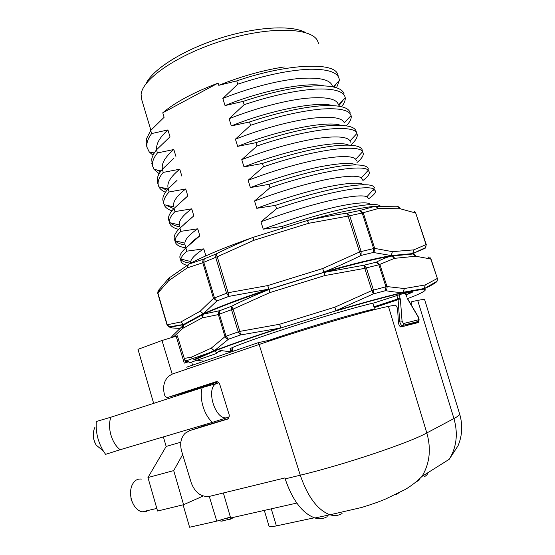 <?xml version="1.0" encoding="UTF-8"?>
<svg xmlns="http://www.w3.org/2000/svg" width="555" height="555" viewBox="0 0 555 555"><rect width="100%" height="100%" fill="white"/><g stroke="black" fill="none" stroke-linecap="round" stroke-linejoin="round"><path stroke-width="0.83" d="M417.7 300.415L453.941 418.539C458.305 416.201 460.185 414.592 459.568 413.711L424.707 299.846C424.873 299.242 422.542 299.436 417.7 300.415L411.865 301.608C411.019 302.135 411.005 303.564 411.824 305.888M388.424 306.402L426.823 432.942C409.181 442.828 344.045 464.729 300.276 475.198L259.13 344.482C302.066 329.746 368.728 310.19 388.424 306.402L395.243 305.097C396.527 305.812 397.325 307.394 397.658 309.836L398.386 322.233C398.712 324.661 399.503 326.236 400.759 326.964L418.657 322.469L419.053 319.278M193.459 390.054L168.089 397.311L215.923 381.778C217.657 381.438 218.927 382.277 219.738 384.296L229.291 415.154L228.591 418.803L189.63 430.631L185.099 433.282C180.84 437.839 179.674 443.778 181.61 451.104L191.239 482.815C195.089 492.771 201.236 497.273 209.672 496.323L284.875 477.945L285.166 478.882C292.547 500.402 302.461 513.437 314.921 517.988C319.416 519.272 323.516 518.835 327.207 516.663M193.424 389.936L217.768 381.916M259.13 344.482L172.362 374.056L168.796 376.075C163.933 380.73 162.511 386.988 164.523 394.855C165.286 396.797 166.472 397.616 168.089 397.311M228.833 418.525L202.457 426.358M269.022 526.161L269.057 526.286C269.543 526.931 271.985 526.799 276.383 525.89L314.338 517.801M256.16 512.244L255.487 512.397M219.371 520.347L220.973 521.194L222.583 520.992M226.509 518.224L228.535 519.494L230.131 519.3L234.439 517.142M230.526 517.572L229.257 517.413M234.411 517.149L233.856 517.274M182.234 326.153L183.656 324.515L180.861 321.976L183.538 324.446L184.801 324.404L169.948 327.249L168.893 326.937L167.242 324.772L157.904 293.054L158.924 289.821L168.991 278.041M179.653 328.421L172.008 327.936L169.948 327.249L167.242 324.772L180.861 321.976L200.195 311.188L203.297 313.769L204.302 313.755L203.421 314.172L219.842 310.64C218.628 311.619 218.143 312.937 218.379 314.588L219.378 314.158L219.842 310.64L231.775 306.173C242.251 300.824 254.585 295.295 268.78 289.578L268.648 289.155L228.813 296.398L228.133 292.721L226.572 293.255L215.701 257.312L202.79 262.744C202.519 261.127 203.012 259.837 204.261 258.88L203.761 262.251L214.487 297.903L216.915 300.942L203.297 313.769C219.267 306.637 241.05 298.43 268.648 289.155L267.767 285.561L228.133 292.721L217.248 256.764L215.985 254.01C224.31 249.847 238.178 243.215 252.761 237.491L253.004 237.38M187.687 265.082L170.711 276.889C168.956 277.493 168.269 278.77 168.651 280.726L169.511 277.493M188.499 264.263C204.039 256.035 225.455 247.114 252.761 237.491L253.85 240.308L308.448 223.332L307.387 220.481L253.025 237.387L253.85 240.308L217.248 256.764L215.701 257.312L215.985 254.01L204.261 258.88L188.499 264.263L187.264 267.899L202.79 262.744L213.495 298.354L216.915 300.942L228.813 296.398L226.572 293.255L213.495 298.354L200.195 311.188L203.095 313.811L183.636 324.46M167.048 324.925L157.717 293.262L168.651 280.726L187.264 267.899C186.862 266.109 187.41 264.825 188.894 264.055M204.233 313.776L203.095 313.811M267.767 285.561L269.924 292.568L324.876 275.551L322.677 268.551L267.767 285.561M192.148 358.745L191.295 357.198L211.24 348.172L214.355 350.739L215.354 350.698L213.869 350.725L211.24 348.172L225.011 336.628C225.552 338.106 226.697 338.966 228.445 339.216L214.355 350.739C230.651 344.433 252.705 336.774 280.518 327.755L279.664 324.238L334.838 307.186L336.08 310.599L373.335 293.921L371.885 290.556L373.473 290.099L373.335 293.921L385.586 290.653L385.947 286.803L386.981 286.567L404.304 288.538L403.478 292.221L402.292 292.964L403.166 292.423C398.65 292.499 392.794 291.909 385.586 290.66C386.807 289.537 387.272 288.177 386.981 286.567L379.911 264.575L376.429 262.147L378.864 264.784L366.369 267.885L373.473 290.099L385.947 286.803L378.864 264.784L394.536 258.339L391.372 255.959L390.387 256.126L391.247 255.557C374.32 258.609 351.884 264.097 323.94 272.026L322.677 268.551L359.557 251.984L361.021 255.425C349.934 261.037 337.572 266.573 323.94 272.026L324.071 272.45L364.149 265.179L364.781 268.342L366.369 267.885L364.149 265.179L376.429 262.147C380.654 259.768 385.635 257.707 391.372 255.959C374.452 259.019 352.016 264.513 324.071 272.45L324.876 275.551L364.781 268.342L371.885 290.556L334.838 307.186L335.858 310.849L280.885 327.956L240.488 334.97L239.829 331.377L279.664 324.238L280.837 327.845M307.421 220.446L307.692 220.411C321.623 217.276 334.894 214.847 347.506 213.12L349.671 215.673L361.138 251.54L373.654 248.571L362.221 213.002L348.082 216.096L359.557 251.984L361.138 251.54L361.021 255.425L373.321 252.476C374.5 251.359 374.958 249.993 374.701 248.39L373.654 248.571L373.321 252.476L391.247 255.557L392.378 251.658L374.701 248.39L363.282 212.863L359.841 210.518L375.284 206.196L378.406 208.493L375.208 206.196M376.63 206.446L396.346 206.786C398.178 206.273 399.489 206.932 400.287 208.77L378.406 208.493L362.221 213.002L359.841 210.518L347.506 213.12L348.082 216.096L308.448 223.332L307.692 220.411C335.574 212.863 358.107 208.125 375.284 206.196L374.778 206.259M437.396 278.561L431.013 259.032L415.771 256.237C414.96 254.37 413.628 253.67 411.775 254.134L412.781 253.524L413.697 249.875L392.378 251.658L391.365 255.55L390.456 256.105M425.789 247.488L425.179 248.224L426.302 244.665L415.695 213.023L426.053 244.616L425.817 247.44M413.135 253.226L413.697 249.875L426.053 244.616L425.817 247.509L412.795 253.573L425.179 248.224M332.48 86.455C330.829 79.622 319.479 76.992 298.43 78.553C276.876 80.648 247.807 88.356 222.832 98.436L225.039 105.575L243.132 101.385L244.158 104.68L229.111 118.749L231.331 125.923L249.542 121.968L250.576 125.284L235.417 139.159L237.651 146.367L255.987 142.663L257.021 145.993L241.758 159.667L243.999 166.916L262.459 163.454L263.507 166.805L248.134 180.285L250.381 187.562L268.967 184.35L270.014 187.715L254.537 200.993L256.798 208.312L275.509 205.35L276.563 208.736L260.968 221.813L263.243 229.166L282.086 226.461L282.62 228.181M323.718 85.796C307.31 81.724 261.592 90.493 225.039 105.575M332.292 105.54C317.828 101.024 270.001 110.14 231.331 125.923M338.446 104.923C336.961 98.623 325.736 96.445 304.764 98.401C283.272 100.864 254.176 108.738 229.111 118.749M340.597 125.312C328.248 120.38 278.561 129.884 237.651 146.367M346.258 125.805C349.934 122.072 351.579 118.798 351.176 115.981L351.086 115.565L344.273 122.842C342.199 117.445 330.738 115.995 309.877 118.506C286.72 122.017 261.904 128.906 235.417 139.159M348.616 145.091C338.633 139.77 287.296 149.711 243.999 166.916M350.448 142.122L350.025 140.915C347.291 136.447 335.553 135.739 314.831 138.792C291.992 142.781 267.642 149.739 241.758 159.667M356.324 164.884C351.204 162.414 338.508 163.163 318.237 167.138C296.564 171.814 273.948 178.62 250.381 187.562M356.49 160.839L355.72 159.25C352.349 155.684 340.375 155.678 319.784 159.236C297.293 163.663 273.407 170.683 248.134 180.285M363.685 184.704C359.994 182.061 347.923 182.81 327.485 186.931C305.264 191.857 281.704 198.981 256.798 208.312M362.561 179.647L361.354 177.857C357.378 175.151 345.175 175.817 324.751 179.848C302.607 184.669 279.2 191.718 254.537 200.993M370.615 204.566C368.693 201.715 357.475 202.436 336.961 206.71C314.234 211.913 289.661 219.398 263.243 229.166M368.659 198.537L366.917 196.727C362.366 194.854 349.962 196.158 329.712 200.626C307.935 205.801 285.027 212.863 260.968 221.813M162.483 169.108L162.365 168.602C161.436 163.267 165.265 156.905 173.833 149.517L157.433 152.944L156.496 149.829L170.003 136.814L167.929 129.925L151.633 133.575C147.803 138.715 146.277 143.336 147.061 147.443L149.177 151.883L153.048 155.247M156.496 149.829C153.86 153.159 152.271 156.288 151.73 159.216L152.202 164.682M156.774 169.927L160.353 171.821M167.964 187.319L168.352 188.624L167.964 187.319C167.145 182.338 171.079 176.296 179.764 169.199L163.253 172.404L162.317 169.275L173.569 158.501M162.317 169.275C159.223 172.931 157.523 176.296 157.204 179.369L157.759 183.296M161.117 187.396L166.916 190.261M169.108 191.954C165.029 196.415 163.267 200.313 163.829 203.657L164.1 204.663L173.805 206.946L173.59 206.12C172.882 201.5 176.927 195.783 185.724 188.971L169.108 191.954L168.165 188.811L177.024 180.382M168.165 188.811C164.599 192.745 162.809 196.276 162.809 199.405L163.33 201.999M165.64 205.024L173.784 208.701M174.985 211.601C170.829 215.819 168.984 219.475 169.462 222.562L179.237 224.962C178.675 220.71 182.831 215.333 191.711 208.84L174.985 211.601L174.041 208.437L187.826 195.957L180.729 202.124M174.041 208.437C169.983 212.607 168.144 216.235 168.526 219.329L168.935 220.779M170.35 222.826C172.307 224.706 175.463 226.058 179.806 226.884M180.888 231.331C177.059 234.931 175.123 238.067 175.068 240.745L184.864 243.159C185.058 239.358 189.345 234.571 197.726 228.806L180.888 231.331L179.938 228.16L193.827 215.853L184.766 223.651M196.186 238.456L196.602 238.483M179.938 228.16C175.713 232.184 173.805 235.632 174.214 238.497L174.561 239.649M175.262 240.794C177.01 242.861 180.333 244.262 185.224 244.991L186.064 247.787M186.82 251.158C183.365 254.155 181.388 256.792 180.881 259.06L190.705 261.53C191.551 258.172 195.908 253.947 203.768 248.862L186.82 251.158L185.87 247.974L199.849 235.854C194.791 239.267 191.211 242.313 189.102 244.991M185.87 247.974C181.554 251.762 179.57 254.96 179.903 257.562L180.215 258.602M180.805 259.539C182.449 261.412 185.71 262.626 190.58 263.174M380.55 206.516C379.155 203.692 369.588 203.886 351.842 207.098C332.05 211.053 308.795 217.504 282.086 226.461M368.714 198.697C373.293 195.568 375.555 193.029 375.499 191.073L373.82 189.068C368.021 184.42 324.065 192.453 276.563 208.736M374.514 188.034C373.883 184.288 364.649 183.747 346.806 186.418C326.777 189.845 303.016 196.158 275.509 205.35M362.859 180.562C367.348 177.198 369.526 174.402 369.38 172.175L368.242 170.267C363.678 164.023 319.014 170.912 270.014 187.715M368.402 169.15C367.597 164.877 358.232 163.864 340.298 166.118C320.186 169.122 296.412 175.2 268.967 184.35M357.025 162.504C361.437 158.903 363.518 155.858 363.282 153.36L362.595 151.751C359.321 143.842 313.97 149.489 263.507 166.805M362.311 150.343C361.34 145.556 351.842 144.078 333.819 145.909C313.624 148.49 289.835 154.339 262.459 163.454M351.225 144.522C355.54 140.692 357.545 137.39 357.219 134.629L356.879 133.519C354.964 123.883 308.955 128.177 257.021 145.993M356.248 131.625C355.103 126.325 345.481 124.382 327.374 125.805C307.095 127.969 283.3 133.589 255.987 142.663M351.086 115.565C349.386 110.05 339.459 107.878 321.289 109.057C301.018 110.958 277.445 116.363 250.576 125.284M350.212 112.991C348.901 107.177 339.154 104.777 320.957 105.797C300.595 107.545 276.792 112.936 249.542 121.968M341.554 106.692C344.239 103.431 345.46 100.497 345.238 97.888L345.168 97.416C343.718 91.173 333.86 88.398 315.594 89.078C295.163 90.479 271.353 95.675 244.158 104.68M338.765 105.929L343.052 100.184M344.051 93.823C342.019 87.808 331.869 85.179 313.617 85.942C293.283 87.399 269.792 92.546 243.132 101.385M336.545 87.773L339.32 80.475L339.181 78.935C337.565 72.192 327.589 68.966 309.239 69.243C288.725 70.235 264.901 75.216 237.769 84.18L236.749 80.898C287.941 63.298 334.471 61.952 337.676 74.321L338.224 75.973M334.006 87.059L336.607 83.292M157.433 152.944C153.52 157.856 151.917 162.24 152.625 166.098L153.957 169.303L159.153 173.729M163.253 172.404C159.257 177.087 157.578 181.235 158.217 184.836L158.924 186.896C160.09 189.102 162.261 190.892 165.425 192.259M164.1 204.663C165.119 207.362 167.728 209.408 171.918 210.81M169.476 222.611C170.184 225.816 173.264 228.063 178.717 229.368M179.237 224.962L179.584 226.135M175.068 240.745L175.13 241.557C175.831 244.824 179.445 246.933 185.96 247.884M184.864 243.159L184.919 243.978M180.881 259.06L180.819 260.635C181.214 262.869 183.358 264.451 187.243 265.394M190.705 261.53L190.622 263.035M167.929 129.925C159.66 137.425 155.92 143.988 156.718 149.6M151.633 133.575L150.703 130.474L164.12 117.285L162.768 112.797C175.096 102.328 193.542 92.435 218.094 83.111L218.781 85.324L236.749 80.898M150.703 130.474L146.381 138.951L146.173 144.46L146.68 146.145M152.604 152.611L154.026 153.402M318.639 43.574L317.342 40.376C310.294 27.424 268.911 26.335 223.318 40.425C177.697 54.397 141.969 79.212 141.102 94.593L141.761 99.768M284.264 66.919C262.91 70.214 241.085 76.354 218.781 85.324M173.833 149.517L175.921 156.434M179.764 169.199L181.86 176.15M185.724 188.971L187.826 195.957M191.711 208.84L193.827 215.853M197.726 228.806L199.849 235.854M203.768 248.862L205.877 255.855M237.769 84.18L222.832 98.436M232.871 350.316L231.137 350.795M230.852 351.204L232.448 348.887M408.078 292.776L408.896 293.803L406.045 294.774M408.896 293.803L413.031 291.875L402.215 293.845L374.472 302.787C336.892 311.556 248.668 339.674 230.054 348.658M184.288 358.412L191.295 357.198L192.197 358.724M187.937 360.785L185.099 361.069M185.252 361.569L188.52 361.61M171.537 336.996L172.494 335.872L171.356 337.558M195.228 359.585L215.354 350.698C231.511 344.454 253.351 336.871 280.885 327.956L335.858 310.849M437.534 279.949L436.285 282.113C433.171 284.41 429.147 286.588 424.221 288.649L423.194 289.197L424.409 288.42L425.144 284.972L437.173 278.541L437.042 281.219M412.948 253.961L413.343 253.996M427.995 256.812L430.77 259.005L437.409 278.548L437.035 281.239L424.221 288.649M436.285 282.113L437.035 281.239M238.255 331.89L239.829 331.377L233.093 309.114L269.924 292.568L268.78 289.578C241.182 298.847 219.392 307.047 203.421 314.172L202.2 317.89L218.379 314.588L225.011 336.628L226.017 336.233L228.445 339.216L240.488 334.97L238.255 331.89L231.525 309.635L231.775 306.173L233.093 309.114L219.378 314.158L226.017 336.233L238.255 331.89M173.625 336.843L182.755 328.359C182.359 326.375 183.046 325.057 184.801 324.404L203.026 314.456M174.069 336.372L172.494 335.872L183.538 325.084M390.963 255.98C392.662 255.848 393.856 256.632 394.536 258.339L415.771 256.237L412.788 253.954M183.927 324.793L182.755 328.359L202.2 317.89C201.791 316.1 202.318 314.782 203.775 313.95M305.971 32.766C292.429 24.781 256.313 26.591 219.572 38.364C182.81 50.089 152.493 69.465 146 83.763M218.094 83.111L162.768 112.797M230.089 348.658L231.053 351.884L221.903 350.684C219.766 350.448 218.073 351.343 216.811 353.389L189.394 362.838L187.604 360.32L215.021 350.809M216.811 353.389L215.042 350.836M222.527 347.638L223.193 347.728M196.657 360.334L204.164 361.187M417.964 321.518L418.539 319.77L418.255 316.794L407.328 298.271M110.91 417.2L96.299 421.495C95.564 431.894 97.895 441.711 103.292 450.944L105.589 454.351L120.164 449.723C111.604 443.265 107.094 427.329 110.91 417.2L202.193 387.647C199.037 398.185 204.053 415.202 212.475 422.341L120.164 449.723M218.927 382.811L202.193 387.647M229.458 416.895L212.475 422.341M258.609 344.662L258.026 342.747L269.092 340.298L269.328 341.054M296.807 503.073L230.644 517.995L223.374 492.979M258.026 342.747L186.799 367.126L187.326 368.957M203.879 425.907L203.609 424.97M193.57 390.436L193.39 389.818M130.536 492.667L131.091 499.327L132.922 503.489M141.414 479.069C136.953 478.583 133.686 480.991 131.597 486.291C130.231 490.419 130.189 494.88 131.48 499.68L131.826 500.797C134.109 506.992 137.529 510.683 142.073 511.863L145.389 511.835L148.393 510.392M203.179 496.024L183.594 504.703L157.565 511.03L147.956 477.543L173.701 470.605L182.664 454.566M183.594 504.703L173.701 470.605M163.385 436.903L166.16 446.456L147.956 477.543M166.16 446.456L180.833 442.217M189.345 430.722L188.929 429.327M178.599 395.285L178.363 394.508M172.182 374.119L161.984 340.506L137.987 349.345L153.659 403.36M185.606 362.713L177.371 335.83L161.984 340.506M188.631 361.77L184.267 363.137L176.101 336.059M230.38 517.073L216.769 521.124L209.277 496.413M192.585 365.148L191.655 362.061M374.153 309.752L374.174 308.989C353.07 313.79 302.496 328.831 269.092 340.298M396.763 295.281L398.088 299.693L374.181 307.637L372.877 303.176M374.181 307.637L374.174 308.989M399.975 326.389L403.124 325.306L403.478 323.551L402.063 321.192L399.683 320.998C400.058 323.419 400.87 324.987 402.125 325.702L400.065 326.493M183.095 504.828L189.595 527.25L216.769 521.124M203.158 426.122L189.63 430.631M459.679 414.065C462.856 425.04 462.301 435.626 458.007 445.838L449.245 459.276C456.64 447.15 458.208 433.573 453.941 418.539L426.823 432.942C431.346 449.057 429.73 463.557 421.966 476.433C417.006 481.449 411.38 485.826 405.074 489.572L384.892 499.347C378.205 502.081 370.421 504.793 361.555 507.499L329.975 514.783C317.654 510.135 307.754 496.94 300.276 475.198L285.166 478.882M271.27 508.838L276.383 525.89M314.921 517.988L329.975 514.783C334.429 516.101 338.46 515.678 342.081 513.514M419.635 479.756L415.702 482.246M398.247 493.305L396.041 494.706M424.554 476.641C427.093 475.004 427.995 473.831 427.246 473.11M230.693 517.981L230.131 519.3M168.491 279.505L168.359 281.003M159.868 290.48L158.924 289.821L158.119 290.681L157.717 293.262L167.041 324.946L168.886 326.944L183.525 324.453M269.022 289.405L323.745 272.45L269.022 289.405M414.543 254.114L412.795 253.573L411.775 254.134L391.927 255.987M397.762 206.599L400.287 208.77L415.695 213.023M326.68 215.479L307.678 220.404M424.714 288.128L425.144 284.972L404.304 288.538L403.166 292.423C386.433 296.315 364.073 302.371 336.08 310.599L335.865 310.973C363.567 302.829 385.711 296.828 402.292 292.964L423.194 289.197C427.683 289.259 424.929 291.451 414.939 295.773L407.543 298.632M183.226 325.41C181.922 326.749 181.762 327.727 182.748 328.345M390.387 256.126C373.661 259.15 351.502 264.575 323.926 272.401M268.856 289.46C241.619 298.611 220.099 306.714 204.302 313.755M221.903 350.684L217.789 352.106M407.315 298.548L418.317 317.217M406.607 296.967L405.414 293.262M405.15 292.45L404.983 291.951M95.016 427.114C92.345 432.72 92.74 438.734 96.209 445.152C93.92 441.35 92.956 437.271 93.316 432.921M227.952 417.395C215.278 422.598 204.351 385.718 217.733 383.13M398.941 294.656L400.086 298.215L374.042 306.804M402.063 321.192L400.433 299.894L398.088 299.693L399.683 320.998L398.344 321.435M400.433 299.894L400.086 298.215M403.124 325.306L417.568 321.858L403.728 326.312M403.478 323.551L418.539 319.77M269.057 526.286L264.305 510.406M449.245 459.276L421.966 476.433M228.535 519.494L220.973 521.194M159.535 290.903L158.119 290.681M203.199 313.818L203.56 313.804C219.627 306.721 241.397 298.569 268.863 289.335L268.96 289.315M323.731 272.345L268.981 289.308M323.759 272.339L323.856 272.304C351.662 264.409 374.049 258.894 391.018 255.765L391.289 255.598M412.712 253.579L391.365 255.55M415.945 213.085L414.585 211.573M356.865 133.533L357.219 134.629M351.058 115.6L351.176 115.981M153.957 169.303L161.047 170.871M158.924 186.896L168.019 188.971M149.177 151.883L154.283 152.972M141.275 98.145L150.891 130.279M162.365 168.602L162.504 169.081M367.882 171.467L367.264 171.342M373.446 190.795L372.454 190.587M179.903 257.562L180.819 260.635M174.214 238.497L175.13 241.557M168.56 219.523L169.462 222.562M162.927 200.632L163.829 203.657M157.315 181.825L158.217 184.836M151.73 163.101L152.625 166.098M146.173 144.46L147.061 147.443M338.474 105.013L345.238 97.888M350.025 140.915L356.879 133.519M355.72 159.25L362.595 151.751M361.354 177.857L368.242 170.267M366.917 196.727L373.82 189.068M333.166 86.871L339.32 80.475M213.98 350.732L214.424 350.746C230.873 344.495 252.955 336.871 280.677 327.887L280.802 327.852M213.869 350.725L193.799 359.619M184.981 360.688L187.68 360.424M172.785 337.107L171.412 337.343M335.886 310.842L336.011 310.8C363.907 302.607 386.259 296.509 403.076 292.506L403.402 292.284M424.339 288.489L403.478 292.221M430.999 259.005L430.236 257.804M418.331 316.919C419.365 319.264 419.316 320.776 418.192 321.463L403.117 325.306M406.753 296.96L405.545 293.241M405.282 292.429L405.122 291.93M96.209 445.152L103.292 450.944M131.334 500.111L131.826 500.797M142.073 511.863L156.815 508.429M232.108 347.756L233.155 351.26"/></g></svg>
